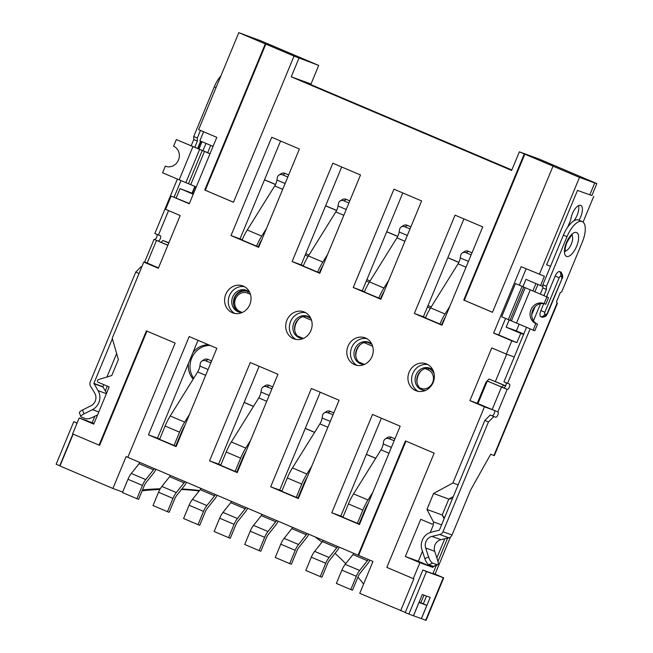 <?xml version="1.0" encoding="UTF-8"?>
<svg xmlns="http://www.w3.org/2000/svg" width="653" height="653" viewBox="0 0 653 653"><rect width="100%" height="100%" fill="white"/><g stroke="black" fill="none" stroke-linecap="round" stroke-linejoin="round"><path stroke-width="0.98" d="M127.833 457.32L126.102 456.586L112.896 488.468L122.691 492.044M524.277 153.928L463.744 300.078L492.493 312.297L553.026 166.148L553.597 166.352L519.347 151.839L539.109 159.046L596.85 183.583L591.896 195.541L577.481 190.423L546.659 264.824L577.481 190.423L591.634 195.459M265.836 44.102L265.273 43.898L204.732 190.039L233.488 202.259L294.021 56.109L294.585 56.313L265.836 44.102L205.303 190.252L233.496 202.226M205.303 190.252L204.732 190.039M294.021 56.109L318.713 65.414L260.971 40.886L238.802 32.65L265.273 43.898M544.92 303.931A10.791 9.803 -70 0 0 532.456 310.852A10.791 9.803 -70 0 0 537.533 324.174L534.783 330.818L501.7 316.762L515.462 283.549L548.544 297.605L515.462 283.549M505.569 318.411L498.721 334.948L493.635 333.095L521.159 266.661L544.406 276.235L540.553 285.532L542.847 286.373M526.13 268.775L519.364 285.108M347.233 100.521L317.162 87.747L347.233 100.521M487.987 160.32L457.916 147.545L487.987 160.32M238.802 32.65L198.634 129.637L216.796 137.359L189.28 203.785L171.11 196.071L189.386 203.524M519.347 151.839L511.642 170.441L291.254 76.809L300.282 80.099L511.83 169.976M546.659 264.824L550.528 266.236L546.659 264.824M537.958 284.43L534.905 291.809M450.431 537.068L435.053 574.199M589.79 194.912L594.736 182.954L579.497 177.396L539.321 274.382M596.85 183.583L594.736 182.954M553.026 166.148L579.497 177.396M422.45 551.295L418.328 561.245L405.342 556.503L419.895 562.69L413.292 578.631L386.829 567.392L434.155 453.125L405.407 440.914L358.081 555.172L127.825 457.353L175.151 343.086L146.403 330.875L99.068 445.134L72.605 433.894L79.209 417.944L93.763 424.132L109.173 386.927L98.211 382.274A1.437 1.306 110 0 1 98.472 379.573L111.769 375.532L118.381 359.591L112.226 338.23L143.774 262.082L158.328 268.269L180.171 215.539L165.609 209.352L171.11 196.071M405.342 556.503L420.752 519.306L431.715 523.959A1.437 1.306 110 0 0 433.429 521.878L441.583 524.857M509.177 319.946L506.181 327.177L520.735 333.365L516.882 342.662L511.805 340.809L506.304 354.097L491.742 347.91L469.907 400.64L484.461 406.827L452.921 482.975L433.559 493.497L426.956 509.438L433.429 521.878M511.805 340.809L493.635 333.095M291.254 76.809L298.952 58.207M189.182 336.548L148.451 434.865L176.122 446.619L216.845 348.302L189.182 336.548M332.842 163.217L292.12 261.535L319.782 273.297L360.513 174.98L332.842 163.217M286.896 320.256A14.382 13.068 110 0 1 303.857 311.856A14.382 13.068 110 0 1 311.195 329.847A14.382 13.068 110 0 1 293.989 338.874A14.382 13.068 110 0 1 286.896 320.256M311.399 388.478L270.677 486.795L298.348 498.549L339.07 400.232L311.399 388.478M455.068 215.147L414.337 313.464L442.008 325.218L482.73 226.901L455.068 215.147M409.121 372.177A14.382 13.068 110 0 1 426.083 363.778A14.382 13.068 110 0 1 433.421 381.768A14.382 13.068 110 0 1 416.214 390.804A14.382 13.068 110 0 1 409.121 372.177M372.512 414.443L331.789 512.76L359.46 524.514L400.183 426.197L372.512 414.443M348.008 346.221A14.382 13.068 110 0 1 364.97 337.813A14.382 13.068 110 0 1 372.308 355.812A14.382 13.068 110 0 1 355.101 364.839A14.382 13.068 110 0 1 348.008 346.221M393.955 189.182L353.224 287.5L380.895 299.254L421.618 200.936L393.955 189.182M250.287 362.513L209.564 460.83L237.235 472.584L277.958 374.267L250.287 362.513M225.783 294.291A14.382 13.068 110 0 1 242.745 285.892A14.382 13.068 110 0 1 250.091 303.882A14.382 13.068 110 0 1 232.884 312.918A14.382 13.068 110 0 1 225.783 294.291M271.73 137.261L231.007 235.578L258.67 247.332L299.401 149.015L271.73 137.261M522.971 286.643L525.991 279.353L540.553 285.532M516.882 342.662L498.721 334.948M73.16 434.123L59.962 465.981L112.896 488.468M358.081 555.172L372.961 561.458L359.746 593.348L405.309 612.424M426.85 605.355L421.348 618.636L413.439 615.755L418.948 602.466L426.85 605.355L420.834 602.792L424.009 595.136M79.209 417.944L92.195 422.687L94.873 416.214M105.337 390.959L107.329 386.143M400.648 610.726L413.863 578.836L413.292 578.631M419.128 602.172L420.834 602.792M432.89 573.693L436.351 565.335M437.967 561.441L447.632 538.105M444.75 538.782L436.849 557.866M433.323 566.363L432.882 567.424L419.895 562.69M234.77 313.432A14.382 13.068 110 0 1 229.448 295.629A14.382 13.068 110 0 1 244.524 286.708M300.282 80.099L311.016 84.017L318.713 65.414M198.022 340.303L157.487 438.163L159.683 439.094M175.779 445.934L176.31 446.162M341.682 166.98L301.147 264.832L303.343 265.771M319.439 272.603L319.978 272.832M299.107 318.688A14.382 13.068 -70 0 0 295.931 323.553A14.382 13.068 -70 0 0 294.764 330.598M320.248 392.233L279.713 490.093L281.908 491.023M298.005 497.864L298.535 498.092M463.908 218.902L423.373 316.762L425.568 317.693M441.665 324.533L442.203 324.761M421.332 370.61A14.382 13.068 -70 0 0 418.149 375.475A14.382 13.068 -70 0 0 416.989 382.519M381.36 418.198L340.825 516.058L343.021 516.988M359.117 523.82L359.648 524.049M360.219 344.653A14.382 13.068 -70 0 0 357.036 349.51A14.382 13.068 -70 0 0 355.877 356.554M402.795 192.945L362.26 290.797L364.456 291.728M380.552 298.568L381.091 298.796M259.135 366.268L218.6 464.128L220.796 465.058M236.892 471.899L237.423 472.127M237.994 292.724A14.382 13.068 -70 0 0 234.819 297.588A14.382 13.068 -70 0 0 233.652 304.633M280.57 141.015L240.035 238.867L242.23 239.806M258.327 246.638L258.866 246.867M394.175 440.693L389.131 438.8A5.755 4.457 57.2 0 0 385.254 438.971A5.755 4.457 57.2 0 0 383.564 441.763L383.229 443.942A7.191 3.004 113 0 1 381.001 449.835L353.567 493.872A30.209 12.611 113 0 0 348.424 503.928L342.923 517.217L342.074 516.907L358.211 523.657M444.13 518.711L442.203 515.005L448.807 499.063L453.272 496.631M426.956 509.438L442.203 515.005L443.771 516.956M433.559 493.497L448.807 499.063L451.337 498.68M452.921 482.975L458.145 484.877M505.659 385.833L489.048 379.042L505.602 385.964M503.602 385.229L501.782 387.058M491.807 409.48L484.461 406.827M433.502 524.612L430.229 532.521M418.328 561.245L432.882 567.424M489.048 379.042L486.052 382.062L486.754 382.356M495.39 381.474L506.679 354.236M486.052 382.062L477.245 403.317L469.907 400.64M477.245 403.317L491.799 409.504M506.304 354.097L514.238 356.995M520.735 333.365L523.592 334.409M523.747 334.034L516.343 330.891L519.094 324.255M506.181 327.177L516.343 330.891M532.889 290.952L535.942 283.573M213.049 146.394L199.859 140.795L203.605 131.751M143.774 262.082L158.483 267.893L144.68 261.943L154.043 239.357L154.443 239.488A2.873 1.2 113 0 0 156.5 237.619A2.873 1.2 113 0 0 156.916 234.394M161.095 242.32L162.907 240.492L168.89 242.761M176.196 197.924L180.048 188.627L193.451 193.712M94.04 423.47L92.195 422.687M418.108 391.318A14.382 13.068 110 0 1 412.786 373.524A14.382 13.068 110 0 1 427.862 364.603M356.995 365.362A14.382 13.068 110 0 1 351.673 347.559A14.382 13.068 110 0 1 366.749 338.638M331.789 512.76L340.825 516.058M440.759 324.37L425.47 317.921L439.91 324.059A30.209 12.611 113 0 1 445.052 314.003L430.613 307.873A30.209 12.611 113 0 0 425.47 317.921L425.454 317.97M414.337 313.464L423.373 316.762M333.063 414.728L328.018 412.835A5.755 4.457 57.2 0 0 324.141 413.006A5.755 4.457 57.2 0 0 322.451 415.798L322.117 417.977A7.191 3.004 113 0 1 319.888 423.87L292.454 467.915A30.209 12.611 113 0 0 287.312 477.963L281.81 491.252L280.961 490.942L297.099 497.692M295.882 339.397A14.382 13.068 110 0 1 290.561 321.594A14.382 13.068 110 0 1 305.637 312.673M379.646 298.405L363.517 291.654L378.797 298.094A30.209 12.611 113 0 1 383.94 288.038L369.5 281.908A30.209 12.611 113 0 0 364.358 291.964L364.341 292.005M353.224 287.5L362.26 290.797M209.564 460.83L218.6 464.128M270.677 486.795L279.713 490.093M271.958 388.764L266.906 386.878A5.755 4.457 57.2 0 0 263.028 387.041A5.755 4.457 57.2 0 0 261.339 389.833L261.004 392.012A7.191 3.004 113 0 1 258.776 397.906L231.342 441.95A30.209 12.611 113 0 0 226.199 452.007L220.698 465.287L219.849 464.977L235.986 471.735M318.533 272.44L302.404 265.689L317.685 272.13A30.209 12.611 113 0 1 322.827 262.073L308.387 255.943A30.209 12.611 113 0 0 303.253 266L303.229 266.04M292.12 261.535L301.147 264.832M210.846 362.807L205.793 360.913A5.755 4.457 57.2 0 0 201.916 361.076A5.755 4.457 57.2 0 0 200.226 363.868L199.891 366.047A7.191 3.004 113 0 1 197.663 371.941L170.229 415.985A30.209 12.611 113 0 0 165.095 426.042L159.585 439.322L158.744 439.02L174.873 445.77M257.421 246.475L241.292 239.724L256.572 246.165A30.209 12.611 113 0 1 261.714 236.117L247.275 229.978A30.209 12.611 113 0 0 242.141 240.035L242.116 240.075M231.007 235.578L240.035 238.867M148.451 434.865L157.487 438.163M168.801 242.989L162.907 240.492M405.962 441.15L358.644 555.376M524.841 154.141L464.307 300.282L463.744 300.078M464.307 300.282L492.501 312.265M146.949 331.112L99.64 445.338L99.068 445.134M193.239 194.227L180.048 188.627M533.093 330.206L535.844 323.561A10.791 9.803 110 0 1 530.856 309.995A10.791 9.803 110 0 1 543.671 303.457A10.791 9.803 110 0 1 544.096 303.629L546.847 296.984M544.096 303.629L545.794 304.249L548.544 297.605M535.844 323.561L537.533 324.174M567.735 227.122L570.812 219.694A10.644 4.44 -67 0 1 574.779 209.254A10.644 4.44 -67 0 1 580.746 205.377A10.644 4.44 -67 0 1 578.982 220.2M578.517 205.622A10.644 4.44 113 0 1 573.979 220.632L574.142 220.706M583.08 222.093L593.74 196.357M210.029 153.684L176.326 139.571L204.487 151.431L190.725 184.644L196.235 186.987M209.997 153.773L204.487 151.431M190.725 184.644L185.868 182.636L199.622 149.423M176.326 139.571L173.576 146.215A10.791 9.803 110 0 1 178.563 159.773A10.791 9.803 110 0 1 165.748 166.311A10.791 9.803 110 0 1 165.315 166.14L162.564 172.784L185.868 182.636M165.315 166.14L166.189 166.458M372.798 492.321L368.006 500.01A30.209 12.611 113 0 0 362.864 510.066L348.424 503.928M368.316 503.137A25.891 10.807 -67 0 0 364.562 510.679L359.052 523.967L357.362 523.347L362.864 510.066M385.254 438.971L387.547 437.486A5.755 4.457 57.2 0 1 391.425 437.322L394.959 438.816M339.25 547.173A7.297 3.045 -67 0 1 337.283 550.512L329.545 560.266A7.297 3.045 113 0 0 327.447 563.914L321.945 577.203L320.248 576.583L325.749 563.294L311.318 557.164L305.816 570.453L320.248 576.583M314.656 551.352L329.096 557.482L336.834 547.736L322.394 541.606L314.656 551.352A11.615 4.849 113 0 0 311.318 557.164M322.394 541.606A2.987 1.249 113 0 0 323.153 540.341M336.834 547.736A2.987 1.249 113 0 0 337.593 546.471M329.096 557.482A11.615 4.849 113 0 0 325.749 563.294M311.685 466.356L306.894 474.045A30.209 12.611 113 0 0 301.751 484.102L287.312 477.963M307.204 477.172A25.891 10.807 -67 0 0 303.449 484.722L297.939 498.002L296.25 497.39L301.751 484.102M324.141 413.006L326.435 411.521A5.755 4.457 57.2 0 1 330.312 411.357L333.846 412.859M278.137 521.208A7.297 3.045 -67 0 1 276.17 524.547L268.432 534.301A7.297 3.045 113 0 0 266.334 537.95L260.833 551.238L259.135 550.618L264.645 537.337L250.205 531.199L244.704 544.488L259.135 550.618M253.544 525.387L267.983 531.518L275.721 521.771L261.282 515.641L253.544 525.387A11.615 4.849 113 0 0 250.205 531.199M261.282 515.641A2.987 1.249 113 0 0 262.041 514.376M275.721 521.771A2.987 1.249 113 0 0 276.48 520.506M267.983 531.518A11.615 4.849 113 0 0 264.645 537.337M250.572 440.391L245.781 448.08A30.209 12.611 113 0 0 240.639 458.137L226.199 452.007M246.091 451.207A25.891 10.807 -67 0 0 242.336 458.757L236.827 472.037L235.137 471.425L240.639 458.137M263.028 387.041L265.322 385.564A5.755 4.457 57.2 0 1 269.199 385.392L272.734 386.894M217.025 495.252A7.297 3.045 -67 0 1 215.057 498.59L207.319 508.336A7.297 3.045 113 0 0 205.222 511.985L199.72 525.273L198.022 524.653L203.532 511.372L189.092 505.234L183.591 518.523L198.022 524.653M192.431 499.423L206.87 505.561L214.608 495.807L200.169 489.677L192.431 499.423A11.615 4.849 113 0 0 189.092 505.234M200.169 489.677A2.987 1.249 113 0 0 200.936 488.411M214.608 495.807A2.987 1.249 113 0 0 215.368 494.541M206.87 505.561A11.615 4.849 113 0 0 203.532 511.372M189.46 414.426L184.668 422.116A30.209 12.611 113 0 0 179.526 432.172L165.095 426.042M184.979 425.242A25.891 10.807 -67 0 0 181.224 432.792L175.714 446.081L174.024 445.46L179.526 432.172M201.916 361.076L204.209 359.599A5.755 4.457 57.2 0 1 208.087 359.428L211.621 360.929M155.912 469.287A7.297 3.045 -67 0 1 153.953 472.625L146.207 482.371A7.297 3.045 113 0 0 144.109 486.028L138.607 499.308L136.91 498.696L142.419 485.408L127.98 479.278L122.478 492.558L136.91 498.696M131.318 473.458L145.758 479.596L153.496 469.842L139.065 463.712L131.318 473.458A11.615 4.849 113 0 0 127.98 479.278M139.065 463.712A2.987 1.249 113 0 0 139.824 462.446M153.496 469.842A2.987 1.249 113 0 0 154.255 468.576M145.758 479.596A11.615 4.849 113 0 0 142.419 485.408M430.441 368.48A11.509 10.456 -70 0 0 417.732 375.467A11.509 10.456 -70 0 0 422.581 390.021M430.613 307.873L458.047 263.828A7.191 3.004 113 0 0 460.275 257.935L460.61 255.756A5.755 4.457 57.2 0 1 462.3 252.964L464.593 251.478A5.755 4.457 57.2 0 1 468.47 251.315L472.005 252.817M462.3 252.964A5.755 4.457 57.2 0 1 466.177 252.793L470.993 254.841A5.755 4.457 57.2 0 1 471.14 254.907M369.818 560.127A7.297 3.045 -67 0 1 367.843 563.498L360.105 573.244A7.297 3.045 113 0 0 358.007 576.901L352.498 590.181L350.808 589.569L356.309 576.281L341.87 570.142L336.368 583.431L350.808 589.569M345.217 564.331L359.648 570.469L367.386 560.715L352.955 554.585L345.217 564.331A11.615 4.849 113 0 0 341.87 570.142M352.955 554.585A2.987 1.249 113 0 0 353.714 553.32M449.844 306.314L445.052 314.003M441.608 324.68A25.891 10.807 -67 0 1 445.362 317.129M367.386 560.715A2.987 1.249 113 0 0 368.161 559.425M359.648 570.469A11.615 4.849 113 0 0 356.309 576.281M425.764 390.298A11.509 10.456 110 0 1 421.724 389.751A11.509 10.456 110 0 1 416.043 374.855A11.509 10.456 110 0 1 429.609 368.129A11.509 10.456 110 0 1 433.061 370.316M369.329 342.515A11.509 10.456 -70 0 0 356.62 349.51A11.509 10.456 -70 0 0 361.468 364.056M369.5 281.908L396.934 237.863A7.191 3.004 113 0 0 399.163 231.97L399.497 229.791A5.755 4.457 57.2 0 1 401.187 226.999L403.481 225.522A5.755 4.457 57.2 0 1 407.358 225.35L410.892 226.852M401.187 226.999A5.755 4.457 57.2 0 1 405.064 226.836L409.88 228.876A5.755 4.457 57.2 0 1 410.027 228.942M308.698 534.195A7.297 3.045 -67 0 1 306.73 537.533L298.992 547.279A7.297 3.045 113 0 0 296.895 550.936L291.385 564.216L289.695 563.604L295.197 550.316L280.757 544.186L275.256 557.466L289.695 563.604M284.104 538.366L298.535 544.504L306.281 534.758L291.842 528.62L284.104 538.366A11.615 4.849 113 0 0 280.757 544.186M291.842 528.62A2.987 1.249 113 0 0 292.601 527.355M388.731 280.349L383.94 288.038M380.495 298.715A25.891 10.807 -67 0 1 384.25 291.165M306.281 534.758A2.987 1.249 113 0 0 307.041 533.493M298.535 544.504A11.615 4.849 113 0 0 295.197 550.316M364.652 364.333A11.509 10.456 110 0 1 360.611 363.786A11.509 10.456 110 0 1 354.93 348.89A11.509 10.456 110 0 1 368.496 342.164A11.509 10.456 110 0 1 371.949 344.351M308.216 316.55A11.509 10.456 -70 0 0 295.507 323.545A11.509 10.456 -70 0 0 300.356 338.091M308.387 255.943L335.822 211.899A7.191 3.004 113 0 0 338.05 206.005L338.385 203.826A5.755 4.457 57.2 0 1 340.074 201.034L342.368 199.557A5.755 4.457 57.2 0 1 346.245 199.385L349.779 200.887M340.074 201.034A5.755 4.457 57.2 0 1 343.951 200.871L348.767 202.912A5.755 4.457 57.2 0 1 348.914 202.977M247.585 508.23A7.297 3.045 -67 0 1 245.618 511.568L237.88 521.314A7.297 3.045 113 0 0 235.782 524.971L230.272 538.26L228.583 537.639L234.084 524.351L219.645 518.221L214.143 531.501L228.583 537.639M222.991 512.409L237.423 518.539L245.169 508.793L230.729 502.655L222.991 512.409A11.615 4.849 113 0 0 219.645 518.221M230.729 502.655A2.987 1.249 113 0 0 231.489 501.39M327.618 254.384L322.827 262.073M319.382 272.75A25.891 10.807 -67 0 1 323.137 265.2M245.169 508.793A2.987 1.249 113 0 0 245.928 507.528M237.423 518.539A11.615 4.849 113 0 0 234.084 524.351M303.539 338.376A11.509 10.456 110 0 1 299.498 337.821A11.509 10.456 110 0 1 293.817 322.925A11.509 10.456 110 0 1 307.383 316.207A11.509 10.456 110 0 1 310.836 318.386M247.103 290.593A11.509 10.456 -70 0 0 234.394 297.58A11.509 10.456 -70 0 0 239.243 312.126M247.275 229.978L274.709 185.934A7.191 3.004 113 0 0 276.937 180.048L277.272 177.861A5.755 4.457 57.2 0 1 278.962 175.069L281.255 173.592A5.755 4.457 57.2 0 1 285.132 173.42L288.667 174.922M278.962 175.069A5.755 4.457 57.2 0 1 282.839 174.906L287.655 176.947A5.755 4.457 57.2 0 1 287.802 177.012M186.472 482.265A7.297 3.045 -67 0 1 184.505 485.603L176.767 495.349A7.297 3.045 113 0 0 174.669 499.006L169.16 512.295L167.47 511.674L172.972 498.386L158.532 492.256L153.031 505.544L167.47 511.674M161.879 486.444L176.31 492.574L184.056 482.828L169.617 476.69L161.879 486.444A11.615 4.849 113 0 0 158.532 492.256M169.617 476.69A2.987 1.249 113 0 0 170.376 475.425M266.506 228.428L261.714 236.117M258.27 246.785A25.891 10.807 -67 0 1 262.024 239.235M184.056 482.828A2.987 1.249 113 0 0 184.815 481.563M176.31 492.574A11.615 4.849 113 0 0 172.972 498.386M242.426 312.412A11.509 10.456 110 0 1 238.386 311.856A11.509 10.456 110 0 1 232.705 296.96A11.509 10.456 110 0 1 246.271 290.242A11.509 10.456 110 0 1 249.724 292.422M199.181 490.925A295.809 268.75 -70 0 0 181.42 489.489M159.895 489.448A295.809 268.75 -70 0 0 142.134 490.795M458.863 262.351L447.852 257.674M397.75 236.386L386.739 231.709M336.638 210.421L325.627 205.744M275.525 184.456L264.514 179.779M435.086 574.109L443.705 577.832L426.482 571.571L408.868 614.081L405.26 612.555L422.866 570.036L439.698 576.175L433.037 573.342M210.095 345.437A20.137 18.292 -70 0 0 192.325 356.799A20.137 18.292 -70 0 0 193.712 378.283M244.173 402.379L253.519 406.346M305.286 428.344L314.632 432.31M366.398 454.308L375.744 458.275M305.775 253.658L308.967 255.021M366.888 279.623L370.08 280.978M428.001 305.588L431.192 306.943M375.695 458.357L366.366 454.39M314.583 432.392L305.253 428.433M253.47 406.427L244.14 402.468M249.568 292.275L248.377 291.769A11.509 10.456 -70 0 0 235.472 296.201M208.658 344.825A20.137 18.292 -70 0 0 192.994 352.44M188.472 363.362A20.137 18.292 -70 0 0 193.198 379.115M363.599 584.051A295.809 268.75 -70 0 0 357.917 577.097M345.731 563.678A295.809 268.75 -70 0 0 335.046 553.328M321.953 542.161A295.809 268.75 -70 0 0 315.138 536.929M199.483 490.542A295.809 268.75 -70 0 0 181.828 488.975M160.295 488.754A295.809 268.75 -70 0 0 142.485 489.954M264.473 179.869L275.484 184.546M325.586 205.834L336.597 210.511M386.698 231.799L397.71 236.468M447.811 257.755L458.822 262.433M158.05 241.022L167.878 245.201M167.845 245.283L154.043 239.357M154.443 239.488L158.05 241.014A2.873 1.2 113 0 0 160.271 238.802A2.873 1.2 113 0 0 160.279 235.717A2.873 1.2 113 0 0 160.254 235.7L154.834 233.513L177.379 179.077M145.341 262.269A2.873 1.2 -67 0 1 145.521 262.726M141.75 266.971L141.081 266.726L135.726 272.113L139.032 273.517M141.734 267.004L141.081 266.726M202.014 141.709L198.969 149.055M97.607 414.859L93.036 417.128A5.755 1.665 -20.9 0 1 85.861 418.744L81.347 417.096A5.755 1.665 -20.9 0 1 80.882 416.712L79.413 412.859A5.755 1.665 -20.9 0 1 82.523 409.978L90.947 405.791A8.628 7.844 -70 0 0 94.734 393.13L90.522 386.135A4.604 4.179 110 0 1 90.269 381.858L135.726 272.113M80.882 416.712A5.755 1.665 -20.9 0 1 84 413.831L92.416 409.651L98.799 411.978M112.373 338.736L93.877 383.393L98.105 390.657A12.946 11.762 110 0 1 92.416 409.651M106.619 393.098L102.929 386.951L103.762 384.633M77.136 422.948L73.756 421.716L77.07 423.12M106.921 377.01L116.642 353.551M207.687 152.688L210.699 145.399M200.479 130.429L197.328 138.028L193.721 136.493L193.753 139.562L191.174 145.782M197.328 138.028L197.361 141.097L193.753 139.562M220.885 75.903A19.419 8.105 113 0 0 214.298 86.816L193.721 136.493M197.361 141.097L194.79 147.309M180.995 180.612L174.131 197.173M168.564 210.609L158.442 235.047M443.705 577.832L426.099 620.35L425.699 620.228L443.305 577.709M421.348 618.636L425.699 620.228M60.011 465.858L56.15 464.234L73.756 421.716M59.758 465.769L72.907 434.016M506.026 382.715A2.873 1.2 113 0 1 505.618 385.931A2.873 1.2 113 0 1 503.553 387.8L487.309 381.009L477.955 403.595L497.806 411.921A2.873 1.2 -67 0 1 497.831 411.937A2.873 1.2 -67 0 1 497.823 415.022A2.873 1.2 -67 0 1 495.603 417.234L490.191 415.047L495.603 417.234M492.15 409.627L501.504 387.041L507.161 389.335A2.873 1.2 113 0 0 509.381 387.123A2.873 1.2 113 0 0 509.389 384.029A2.873 1.2 113 0 0 509.364 384.021L507.561 383.36L530.105 328.932M501.504 387.041L487.309 381.009M494.452 410.59A2.873 1.2 -67 0 1 494.068 413.806A2.873 1.2 -67 0 1 491.995 415.708M526.498 327.398L503.945 381.834L507.561 383.36M559.637 271.599A4.318 3.918 110 0 1 560.486 276.374A1.681 0.702 113 0 0 559.18 277.696L544.871 312.24A1.681 0.702 113 0 0 544.888 314.036L546.014 314.444A1.681 0.702 113 0 0 547.32 313.13L562.013 278.709C563.164 277.305 562.878 275.158 561.139 272.252A5.755 2.4 113 0 0 560.764 272.007L559.637 271.599A5.755 2.4 113 0 0 555.172 276.088L546.602 296.78M428.613 557.009A5.755 1.82 66.4 0 0 432.588 563.09L437.11 564.739A5.755 1.82 66.4 0 0 437.681 564.755A5.755 1.82 66.4 0 0 437.641 560.307L434.694 551.295A8.628 7.844 -70 0 1 440.955 539.68L448.831 537.819A4.604 4.179 110 0 0 452.023 535.003L442.987 531.713A4.604 4.179 110 0 1 439.804 534.521L431.919 536.382A8.628 7.844 -70 0 0 425.658 547.998L428.613 557.009L424.858 558.65A5.755 1.82 66.4 0 0 428.841 564.731L433.355 566.38A5.755 1.82 66.4 0 0 433.935 566.396L437.681 564.755M493.799 416.581L488.444 421.969L484.836 420.434L439.379 530.179L431.298 532.211A12.946 11.762 110 0 0 421.903 549.63L424.858 558.65M421.405 618.66L430.213 597.397L422.303 594.516L413.496 615.771L408.868 614.081M423.299 603.845L426.523 596.058M422.866 570.036L426.482 571.571M452.023 535.003L470.731 489.832L490.664 454.284L494.337 455.598L557.368 303.433L556.47 301.792L560.323 292.495L561.686 291.915L582.264 242.23A19.419 8.105 -67 0 0 582.231 221.579L578.623 220.045A19.419 8.105 113 0 0 563.408 235.137L567.016 236.672A19.419 8.105 -67 0 1 582.231 221.579M540.284 294.095L542.863 287.883L542.831 284.814L546.439 286.349L567.016 236.672M542.831 284.814L563.408 235.137M484.836 420.434L490.191 415.047M542.863 287.883L546.471 289.418L546.439 286.349M531.746 314.73L535.076 306.681M533.477 320.778L540.553 303.694M543.9 295.629L546.471 289.418M544.871 312.24L540.872 310.632L543.753 303.653M546.014 314.444A4.318 3.918 110 0 1 542.055 317.187A5.755 2.4 113 0 0 542.398 317.244C547.034 316.542 546.406 314.909 547.704 313.252L547.32 313.13M542.055 317.187L540.929 316.77A5.755 2.4 113 0 1 540.872 310.632M488.444 421.969L442.987 531.713M305.979 316.248L310.681 318.24M367.092 342.205L371.794 344.204M428.205 368.17L428.825 368.439A4.318 1.804 113 0 0 428.123 369.827A9.958 9.044 -70 0 1 432.637 382.56A9.958 9.044 -70 0 1 420.499 388.225L419.65 387.858M425.372 390.323A11.509 10.456 -70 0 0 425.952 390.208M434.188 374.03A11.509 10.456 -70 0 0 428.825 368.439M516.474 323.145L530.228 289.924M511.413 320.941L525.175 287.728M510.001 320.305L523.763 287.091M508.32 319.578L522.074 286.357M188.497 183.722L202.259 150.5M179.183 179.844L192.945 146.631M391.425 437.322L389.131 438.8M391.4 447.411L383.229 443.942M381.001 449.835L388.984 453.223M368.006 500.01L353.567 493.872M330.312 411.357L328.018 412.835M330.287 421.446L322.117 417.977M319.888 423.87L327.879 427.266M306.894 474.045L292.454 467.915M269.199 385.392L266.906 386.878M269.175 395.481L261.004 392.012M258.776 397.906L266.767 401.301M245.781 448.08L231.342 441.95M208.087 359.428L205.793 360.913M208.062 369.516L199.891 366.047M197.663 371.941L205.654 375.336M184.668 422.116L170.229 415.985M468.47 251.315L466.177 252.793M468.446 261.404L460.275 257.935M458.047 263.828L466.038 267.224M407.358 225.35L405.064 226.836M407.333 235.439L399.163 231.97M396.934 237.863L404.925 241.259M346.245 199.385L343.951 200.871M346.221 209.474L338.05 206.005M335.822 211.899L343.813 215.294M285.132 173.42L282.839 174.906M285.108 183.517L276.937 180.048M274.709 185.934L282.7 189.329M261.29 240.998A9.958 9.044 -70 0 0 260.849 241.324M305.18 255.103L308.134 256.351M366.292 281.059L369.247 282.316M427.405 307.024L430.36 308.281M364.325 364.358L358.538 361.901M303.212 338.393L297.425 335.936M242.1 312.428L240.051 311.554A4.318 1.804 113 0 0 239.79 312.256M248.377 291.769A4.318 1.804 113 0 0 247.675 293.164L250.442 294.34M302.959 316.648L311.554 320.305M364.072 342.613L372.667 346.27M425.185 368.578L428.123 369.827M247.675 293.164A9.958 9.044 -70 0 0 235.529 298.821A9.958 9.044 -70 0 0 240.051 311.554M156.483 240.459L147.129 263.045M205.981 143.391L202.952 150.696M84 413.831L82.523 409.978M98.105 390.657L106.382 393.677M93.893 383.662L102.929 386.951M93.877 383.393L102.913 386.69M216.061 87.567L214.298 86.816M194.847 186.399L192.064 193.117M197.598 148.492L200.642 141.13M192.415 193.264L195.198 186.546M503.553 387.8L507.161 389.335L497.806 411.921M561.629 278.586A1.681 0.702 113 0 0 561.613 276.79L560.486 276.374M565.22 250.972A8.628 3.6 113 0 0 571.318 244.14A8.628 3.6 113 0 0 571.857 235.358M576.615 246.295A12.946 5.404 113 0 0 573.285 233.154A12.946 5.404 113 0 0 564.706 253.862A12.946 5.404 113 0 0 576.615 246.295M559.18 277.696L555.172 276.088M432.588 563.09L428.841 564.731M437.11 564.739L433.355 566.38M439.804 534.521L448.831 537.819M425.658 547.998L434.694 551.295M431.919 536.382L440.955 539.68M493.937 455.476L557.172 302.804M544.888 314.036A4.318 3.918 110 0 1 540.929 316.77M560.764 272.007A4.318 3.918 110 0 1 561.613 276.79M571.302 234.958L572.322 235.088C571.971 234.443 570.183 236.884 566.959 242.402C563.898 250.728 565.62 251.56 565.351 251.495M562.013 278.709L547.704 313.252M201.01 141.277L197.957 148.639"/></g></svg>
